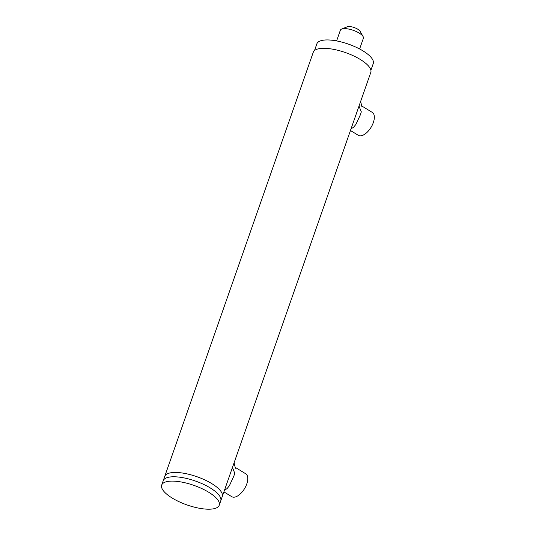 <?xml version="1.0" encoding="UTF-8"?>
<svg xmlns="http://www.w3.org/2000/svg" width="536" height="536" viewBox="0 0 536 536"><rect width="100%" height="100%" fill="white"/><g stroke="black" fill="none" stroke-linecap="round" stroke-linejoin="round"><path stroke-width="0.8" d="M161.698 485.08L163.212 480.752A30.478 10.372 19.3 0 1 174.615 476.785A30.478 10.372 19.3 0 1 214.306 490.688A30.478 10.372 19.3 0 1 220.745 500.899A30.478 10.372 19.3 0 0 214.306 490.688A30.478 10.372 19.3 0 0 174.615 476.785A30.478 10.372 19.3 0 0 169.497 477.08A30.478 10.372 19.3 0 0 163.212 480.752L164.726 476.424A30.478 10.372 19.3 0 1 196.92 476.705A30.478 10.372 19.3 0 1 222.259 496.571A30.478 10.372 -160.7 0 0 196.92 476.705A30.478 10.372 -160.7 0 0 164.726 476.424L313.259 52.287A30.478 10.372 19.3 0 1 345.452 52.575A30.478 10.372 19.3 0 1 370.791 72.44L219.231 505.227A30.478 10.372 19.3 0 1 187.03 504.946A30.478 10.372 19.3 0 1 161.698 485.08A30.478 10.372 19.3 0 1 167.982 481.408A30.478 10.372 19.3 0 1 201.757 488.551A30.478 10.372 19.3 0 1 219.231 505.227M224.477 490.246L227.023 488.638L229.361 485.79L233.864 476.068L234.768 473.255L232.443 467.439M351.026 128.868L353.579 127.26L355.917 124.412L360.42 114.691L361.318 111.87L358.999 106.054M336.615 40.917L340.367 30.204A12.194 4.147 19.3 0 1 341.646 29.058A12.194 4.147 19.3 0 1 359.167 33.065A12.194 4.147 19.3 0 1 363.1 36.569A12.194 4.147 19.3 0 1 363.381 38.264L359.629 48.977M363.1 36.569L360.125 31.309A7.316 2.492 -160.7 0 0 357.767 29.205A7.316 2.492 -160.7 0 0 347.254 26.8L341.646 29.058M370.899 70.29L373.244 63.583A29.869 10.171 -160.7 0 0 356.098 47.228A29.869 10.171 -160.7 0 0 322.987 40.24A29.869 10.171 -160.7 0 0 316.863 43.838L314.511 50.545M350.457 130.503L358.323 135.3A13.413 6.72 -58.6 0 0 371.046 127.354A13.413 6.72 -58.6 0 0 372.292 112.406L361.726 105.954M223.907 491.881L231.766 496.678A13.413 6.72 -58.6 0 0 244.49 488.732A13.413 6.72 -58.6 0 0 245.743 473.784L235.177 467.332M235.398 468.25L234.085 462.816M361.947 106.865L360.634 101.438"/></g></svg>
